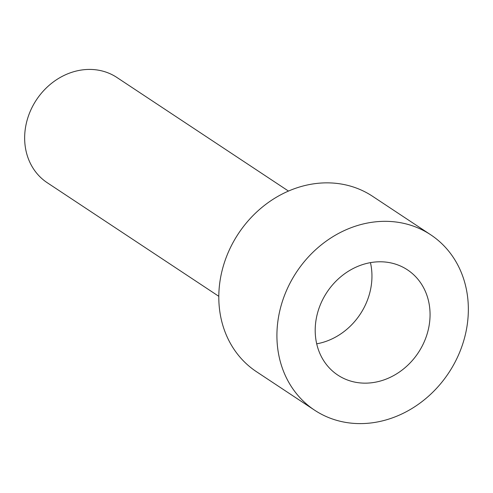 <?xml version="1.0" encoding="UTF-8"?>
<svg xmlns="http://www.w3.org/2000/svg" width="493" height="493" viewBox="0 0 493 493"><rect width="100%" height="100%" fill="white"/><g stroke="black" fill="none" stroke-linecap="round" stroke-linejoin="round"><path stroke-width="0.74" d="M369.405 294.198A63.104 54.76 -56.5 0 1 316.703 343.824A63.104 54.76 -56.5 0 0 369.405 294.198A63.104 54.76 -56.5 0 0 370.453 262.646A63.104 54.76 -56.5 0 1 369.405 294.198M427.511 332.67A63.104 54.76 -56.5 0 1 337.797 375.087A63.104 54.76 -56.5 0 1 326.97 292.238A63.104 54.76 -56.5 0 1 407.471 269.85A63.104 54.76 -56.5 0 1 427.511 332.67M464.098 339.474A105.175 91.267 123.5 0 0 430.691 234.773A105.175 91.267 123.5 0 0 281.164 305.469A105.175 91.267 123.5 0 0 314.571 410.164A105.175 91.267 123.5 0 0 464.098 339.474M430.691 234.773L372.585 196.3A105.175 91.267 123.5 0 0 223.052 266.996A105.175 91.267 123.5 0 0 256.459 371.691L314.571 410.164M218.806 296.311L47.242 182.724A63.104 54.76 -56.5 0 1 27.201 119.904A63.104 54.76 -56.5 0 1 116.915 77.487L288.479 191.074"/></g></svg>
